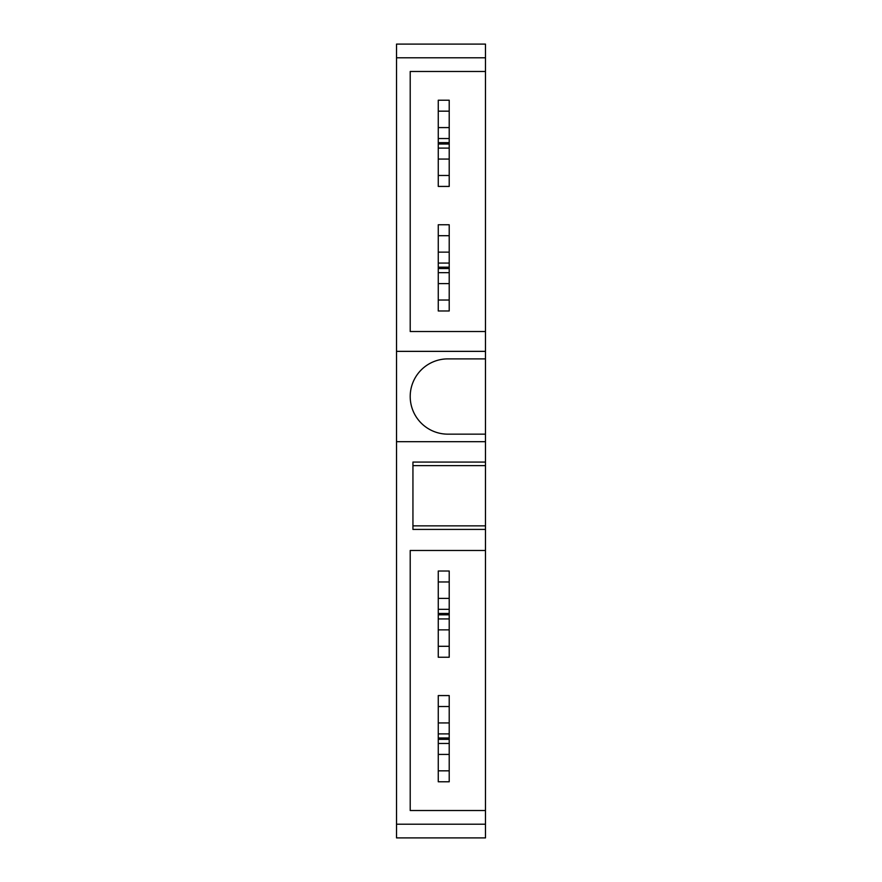 <?xml version="1.0" encoding="UTF-8"?>
<svg xmlns="http://www.w3.org/2000/svg" width="882" height="882" viewBox="0 0 882 882"><rect width="100%" height="100%" fill="white"/><g stroke="black" fill="none" stroke-linecap="round" stroke-linejoin="round"><path stroke-width="1.32" d="M485.475 441.684L396.525 441.684L396.525 837.9L485.475 837.9L485.475 810.525L410.207 810.525L410.207 550.489L485.475 550.489L485.475 529.409L412.941 529.409L412.941 462.08L485.475 462.08L485.475 434.153L447.847 434.153A37.639 37.639 0 0 1 410.207 396.525A37.639 37.639 0 0 1 447.847 358.886L485.475 358.886L485.475 331.511L410.207 331.511L410.207 71.475L485.475 71.475L485.475 44.1L396.525 44.1L396.525 57.782L485.475 57.782M396.525 441.684L396.525 351.356L485.475 351.356M485.475 529.409L485.475 465.63L412.941 465.63M485.475 465.63L485.475 462.08M485.475 525.859L412.941 525.859M396.525 351.356L396.525 57.782M485.475 331.511L485.475 71.475M485.475 810.525L485.475 550.489M485.475 434.153L485.475 358.886M438.266 224.756L449.214 224.756L449.214 235.703L438.266 235.703L438.266 224.756M438.266 300.034L449.214 300.034L449.214 310.982L438.266 310.982L438.266 235.703M438.266 252.131L449.214 252.131L449.214 235.703M438.266 263.079L449.214 263.079L449.214 252.131M438.266 272.659L449.214 272.659L449.214 263.079M438.266 283.607L449.214 283.607L449.214 272.659M449.214 300.034L449.214 283.607M438.266 100.217L449.214 100.217L449.214 111.165L438.266 111.165L438.266 100.217M438.266 175.485L449.214 175.485L449.214 186.433L438.266 186.433L438.266 111.165M438.266 127.581L449.214 127.581L449.214 111.165M438.266 159.069L449.214 159.069L449.214 148.11L438.266 148.11L449.214 148.11L449.214 138.54L438.266 138.54L449.214 138.54L449.214 127.581M449.214 175.485L449.214 159.069M438.266 695.567L449.214 695.567L449.214 706.515L438.266 706.515L438.266 695.567M438.266 770.835L449.214 770.835L449.214 781.783L438.266 781.783L438.266 706.515M438.266 722.931L449.214 722.931L449.214 706.515M438.266 733.89L449.214 733.89L449.214 722.931M438.266 743.46L449.214 743.46L449.214 733.89M438.266 754.419L449.214 754.419L449.214 743.46M449.214 770.835L449.214 754.419M438.266 571.018L449.214 571.018L449.214 581.966L438.266 581.966L438.266 571.018M438.266 646.297L449.214 646.297L449.214 657.244L438.266 657.244L438.266 581.966M438.266 598.393L449.214 598.393L449.214 581.966M438.266 609.341L449.214 609.341L449.214 598.393M438.266 618.921L449.214 618.921L449.214 609.341M438.266 629.869L449.214 629.869L449.214 618.921M449.214 646.297L449.214 629.869M396.525 824.218L485.475 824.218M438.266 267.18L449.214 267.18M438.266 268.558L449.214 268.558M438.266 142.641L449.214 142.641M438.266 144.009L449.214 144.009M438.266 737.991L449.214 737.991M438.266 739.359L449.214 739.359M438.266 613.442L449.214 613.442M438.266 614.82L449.214 614.82"/></g></svg>
